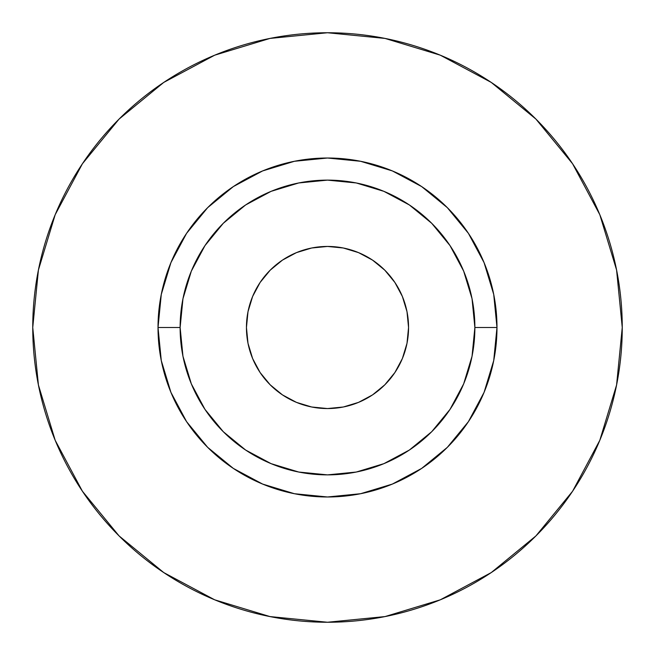 <?xml version="1.0" encoding="UTF-8"?>
<svg xmlns="http://www.w3.org/2000/svg" width="655" height="655" viewBox="0 0 655 655"><rect width="100%" height="100%" fill="white"/><g stroke="black" fill="none" stroke-linecap="round" stroke-linejoin="round"><path stroke-width="0.98" d="M408.556 327.5A81.056 81.056 0 0 1 327.5 408.556A81.056 81.056 0 0 1 246.444 327.5L247.999 311.69L252.617 296.478L260.101 282.469L270.188 270.188L282.469 260.101L296.478 252.617L311.69 247.999L327.5 246.444L343.31 247.999L358.522 252.617L372.531 260.101L384.812 270.188L394.899 282.469L402.383 296.478L407.001 311.69L408.556 327.5L407.001 343.31L402.383 358.522L394.899 372.531L384.812 384.812L372.531 394.899L358.522 402.383L343.31 407.001L327.5 408.556L311.69 407.001L296.478 402.383L282.469 394.899L270.188 384.812L260.101 372.531L252.617 358.522L247.999 343.31L246.444 327.5A81.056 81.056 0 0 1 327.5 246.444A81.056 81.056 0 0 1 408.556 327.5M474.875 327.5L496.981 327.5A169.481 169.481 0 0 1 327.5 496.981A169.481 169.481 0 0 1 158.019 327.5L180.125 327.5A147.375 147.375 0 0 1 327.5 180.125A147.375 147.375 0 0 1 474.875 327.5A147.375 147.375 0 0 1 327.5 474.875A147.375 147.375 0 0 1 180.125 327.5L182.958 356.255L191.342 383.895L204.966 409.375L223.29 431.71L245.625 450.034L271.104 463.658L298.745 472.042L327.5 474.875L356.255 472.042L383.895 463.658L409.375 450.034L431.71 431.71L450.034 409.375L463.658 383.895L472.042 356.255L474.875 327.5L472.042 298.745L463.658 271.104L450.034 245.625L431.71 223.29L409.375 204.966L383.895 191.342L356.255 182.958L327.5 180.125L298.745 182.958L271.104 191.342L245.625 204.966L223.29 223.29L204.966 245.625L191.342 271.104L182.958 298.745L180.125 327.5L158.019 327.5L161.277 294.439L170.922 262.639L186.585 233.344L207.66 207.66L233.344 186.585L262.639 170.922L294.439 161.277L327.5 158.019L360.561 161.277L392.361 170.922L421.656 186.585L447.34 207.66L468.415 233.344L484.078 262.639L493.723 294.439L496.981 327.5L493.723 360.561L484.078 392.361L468.415 421.656L447.34 447.34L421.656 468.415L392.361 484.078L360.561 493.723L327.5 496.981L294.439 493.723L262.639 484.078L233.344 468.415L207.66 447.34L186.585 421.656L170.922 392.361L161.277 360.561L158.019 327.5A169.481 169.481 0 0 1 327.5 158.019A169.481 169.481 0 0 1 496.981 327.5L474.875 327.5M32.75 327.5A294.75 294.75 0 0 1 327.5 32.75A294.75 294.75 0 0 1 622.25 327.5A294.75 294.75 0 0 1 327.5 622.25A294.75 294.75 0 0 1 32.75 327.5L38.416 385.001L55.184 440.299L82.424 491.258L119.079 535.921L163.742 572.576L214.701 599.816L269.999 616.584L327.5 622.25L385.001 616.584L440.299 599.816L491.258 572.576L535.921 535.921L572.576 491.258L599.816 440.299L616.584 385.001L622.25 327.5L616.584 269.999L599.816 214.701L572.576 163.742L535.921 119.079L491.258 82.424L440.299 55.184L385.001 38.416L327.5 32.75L269.999 38.416L214.701 55.184L163.742 82.424L119.079 119.079L82.424 163.742L55.184 214.701L38.416 269.999L32.75 327.5M572.576 163.742L535.921 119.079L491.332 82.481M163.742 82.424L119.079 119.079L82.481 163.668M82.424 491.258L119.079 535.921L163.668 572.519M491.258 572.576L535.921 535.921L572.519 491.332M270.188 270.188L282.469 260.101M384.812 270.188L394.899 282.469M384.812 384.812L372.531 394.899M270.188 384.812L260.101 372.531"/></g></svg>
